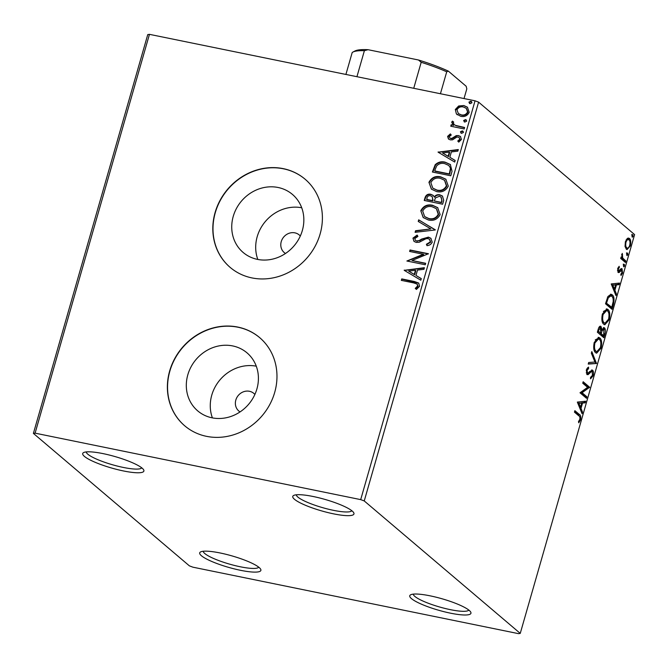 <?xml version="1.0" encoding="UTF-8"?>
<svg xmlns="http://www.w3.org/2000/svg" width="668" height="668" viewBox="0 0 668 668"><rect width="100%" height="100%" fill="white"/><g stroke="black" fill="none" stroke-linecap="round" stroke-linejoin="round"><path stroke-width="1" d="M220.073 552.962A31.822 5.979 -164 0 0 200.575 551.927A31.822 5.979 -164 0 0 209.668 560.535A31.822 5.979 -164 0 0 240.505 570.305A31.822 5.979 -164 0 0 260.629 569.144A31.822 5.979 -164 0 0 220.073 552.962M258.741 567.182A28.933 5.436 16 0 1 240.355 566.79A28.933 5.436 16 0 1 203.222 551.259M430.134 595.839A31.822 5.979 -164 0 0 410.636 594.804A31.822 5.979 -164 0 0 419.729 603.421A31.822 5.979 -164 0 0 450.566 613.191A31.822 5.979 -164 0 0 470.69 612.03A31.822 5.979 -164 0 0 430.134 595.839M468.802 610.059A28.933 5.436 16 0 1 450.424 609.667A28.933 5.436 16 0 1 413.283 594.144M313.142 496.499A31.822 5.979 -164 0 0 293.644 495.464A31.822 5.979 -164 0 0 302.729 504.081A31.822 5.979 -164 0 0 333.566 513.851A31.822 5.979 -164 0 0 353.698 512.682A31.822 5.979 -164 0 0 313.142 496.499M351.802 510.719A28.933 5.436 16 0 1 333.424 510.327A28.933 5.436 16 0 1 296.283 494.796M103.081 453.622A31.822 5.979 -164 0 0 83.583 452.587A31.822 5.979 -164 0 0 92.668 461.196A31.822 5.979 -164 0 0 123.505 470.965A31.822 5.979 -164 0 0 143.637 469.804A31.822 5.979 -164 0 0 103.081 453.622M141.741 467.834A28.933 5.436 16 0 1 123.363 467.45A28.933 5.436 16 0 1 86.222 451.919M254.884 394.454A11.573 10.496 -49.7 0 0 253.807 393.385A11.573 10.496 -49.7 0 0 249.448 391.281A11.573 10.496 -49.7 0 0 236.814 397.619A11.573 10.496 -49.7 0 0 238.827 411.029A11.573 10.496 -49.7 0 0 240.054 411.914M300.308 236.021A11.573 10.496 -49.7 0 0 299.239 234.952A11.573 10.496 -49.7 0 0 294.88 232.848A11.573 10.496 -49.7 0 0 282.238 239.186A11.573 10.496 -49.7 0 0 284.259 252.596A11.573 10.496 -49.7 0 0 285.486 253.481M212.057 417.817A38.076 34.536 -49.7 0 0 253.631 396.976A38.076 34.536 -49.7 0 0 247.001 352.846A38.076 34.536 -49.7 0 0 232.673 345.924A38.076 34.536 -49.7 0 0 191.09 366.765A38.076 34.536 -49.7 0 0 197.72 410.887A38.076 34.536 -49.7 0 0 212.057 417.817M257.481 259.384A38.076 34.536 -49.7 0 0 299.064 238.543A38.076 34.536 -49.7 0 0 292.434 194.413A38.076 34.536 -49.7 0 0 278.097 187.491A38.076 34.536 -49.7 0 0 236.522 208.332A38.076 34.536 -49.7 0 0 243.144 252.462A38.076 34.536 -49.7 0 0 257.481 259.384M251.936 277.913A57.865 52.488 -49.7 0 0 315.129 246.233A57.865 52.488 -49.7 0 0 305.059 179.174A57.865 52.488 -49.7 0 0 283.274 168.645A57.865 52.488 -49.7 0 0 220.081 200.325A57.865 52.488 -49.7 0 0 230.151 267.384A57.865 52.488 -49.7 0 0 251.936 277.913M305.151 179.249A57.865 52.488 -49.7 0 0 283.457 168.804A57.865 52.488 -49.7 0 0 220.298 200.425A57.865 52.488 -49.7 0 0 230.243 267.467M206.512 436.338A57.865 52.488 -49.7 0 0 269.705 404.666A57.865 52.488 -49.7 0 0 259.627 337.599A57.865 52.488 -49.7 0 0 237.841 327.078A57.865 52.488 -49.7 0 0 174.649 358.749A57.865 52.488 -49.7 0 0 184.727 425.817A57.865 52.488 -49.7 0 0 206.512 436.338M259.718 337.682A57.865 52.488 -49.7 0 0 238.025 327.236A57.865 52.488 -49.7 0 0 174.866 358.85A57.865 52.488 -49.7 0 0 184.819 425.9M625.048 246.342L625.398 241.707L627.31 238.409L629.415 238.418C630.767 239.52 631.068 242.008 630.308 245.882L627.068 249.581L626.317 249.206L625.048 246.342M625.448 262.482L620.697 258.449L621.123 256.98L621.816 257.572L622.25 253.372L622.71 258.048L625.866 261.013L625.448 262.482M617.691 268.578L619.178 266.307L619.345 267.517L618.301 268.979L618.535 270.941L621.173 268.603L622.05 268.745L622.534 273.012L621.023 275.492L620.822 274.272L621.9 272.686L621.649 270.239L619.002 272.586L618.134 272.435L617.691 268.578M617.449 270.699L619.069 270.957M621.173 268.603L622.05 268.745L621.24 268.578M621.649 270.239L620.046 269.989L619.111 271.133L620.163 271.35M618.092 272.394L619.002 272.586L618.134 272.435M613.299 304.867L612.022 309.309L605.525 303.79L607.888 296.542L611.061 294.237L612.23 294.847C614.168 296.225 614.518 299.565 613.299 304.867L612.506 304.7M603.864 337.741L597.367 332.221L598.144 329.516C599.029 326.652 599.989 325.633 601.016 326.485L601.885 329.449L604.415 327.838C605.484 328.773 605.667 330.802 604.966 333.916L603.864 337.741M600.524 326.226L599.989 326.276L600.791 328.163M603.93 327.596L603.396 327.637M596.491 363.484L588.232 364.093L588.692 362.49L594.954 362.031L591.355 353.188L591.815 351.593L596.491 363.484L588.316 363.793M586.93 396.825L586.504 398.295L580.008 392.776L587.598 387.331L582.746 383.215L583.172 381.745L589.669 387.265L582.087 392.717L586.93 396.825L585.878 396.608L585.611 397.535M578.772 415.813L574.455 412.139L574.872 410.67L579.265 414.394C580.609 414.811 581.035 416.623 580.534 419.83L578.755 422.802L578.463 421.633L579.866 419.279C580.066 417.199 579.699 416.039 578.772 415.813M520.247 633.398L364.244 500.942L360.695 499.622L35.095 433.156L33.4 433.407L189.395 565.863L192.952 567.19L518.543 633.656L520.247 633.398L634.6 234.593L478.605 102.137L364.244 500.942M577.336 402.086L585.661 401.234L585.201 402.837L582.554 403.029L581.018 408.399L582.538 412.139L582.078 413.734L577.336 402.086M593.176 375.75L590.52 378.839L590.537 377.37L592.483 375.291L592.14 371.684L591.364 371.625L588.116 374.639L586.905 374.556L586.37 369.847L588.533 367.091L588.6 368.577L587.03 370.431L587.59 373.212L586.254 372.844L588.399 372.886L589.568 371.617L592.574 370.222C593.543 371.074 593.743 372.919 593.176 375.75L592.382 375.591M592.14 371.684L590.32 371.408L587.063 374.422L588.116 374.639L586.905 374.556M592.107 369.98L591.556 370.014L592.391 371.993M595.589 352.662C593.702 351.193 593.242 347.794 594.219 342.467L598.703 337.365L599.772 337.924C601.651 339.402 602.093 342.818 601.091 348.162L596.633 353.197L595.589 352.662M603.738 324.222C601.851 322.753 601.4 319.362 602.377 314.035L606.853 308.925L607.922 309.484C609.809 310.971 610.251 314.377 609.241 319.721L604.782 324.765L603.738 324.222M611.212 283.933L619.545 283.073L619.086 284.677L616.439 284.877L614.894 290.246L616.414 293.978L615.954 295.582L611.212 283.933M623.653 266.757L623.461 265.071L624.355 264.303L624.547 265.989L623.82 266.841M626.885 255.477L626.693 253.79L627.586 253.022L627.778 254.708L627.052 255.56M632.162 237.09L631.97 235.403L632.863 234.643L633.055 236.322L632.32 237.173M33.4 433.407L147.753 34.602L149.457 34.344L35.095 433.156M456.394 113.919L455.309 109.494L458.657 105.987L463.842 105.536L467.425 107.197L469.212 112.333C467.375 115.806 464.552 117.134 460.753 116.316L456.394 113.919L455.309 109.494M464.202 128.957L450.766 126.219L451.192 124.749L453.163 125.15L451.685 122.135L452.47 121.117L453.697 122.11L453.263 122.72L454.056 124.507L455.559 125.392L464.619 127.488L464.202 128.957M447.61 136.364L450.332 133.909L451.242 135.011L449.288 136.606L449.798 137.984L450.683 138.393L452.002 138.293L456.227 135.629L458.448 135.571L460.436 136.489L461.438 139.462L458.749 142.117L457.747 141.023L459.743 139.295L459.133 137.541L458.089 137.057L456.712 137.14L452.537 139.829L450.332 139.879L448.47 139.028L447.61 136.364L447.977 136.673L450.708 134.226M452.044 171.334L450.775 175.776L432.396 172.027L435.194 164.72C438.15 162.04 441.481 161.188 445.189 162.182L450.341 164.512L452.044 171.334M442.617 204.216L424.238 200.467L425.015 197.761C425.992 194.881 427.929 193.72 430.835 194.288L433.165 195.365L434.225 196.876C435.745 195.039 437.598 194.355 439.795 194.814L442.425 196.033L443.719 200.392L442.617 204.216M435.235 229.959L415.104 232.33L415.563 230.727L430.835 228.924L418.226 221.434L418.686 219.83L435.235 229.959M425.675 263.292L425.257 264.762L406.879 261.013L423.328 254.249L409.618 251.452L410.035 249.982L428.422 253.731L412.006 260.503L425.675 263.292M413.55 282.873L401.326 280.376L401.744 278.907L414.16 281.445L418.661 283.04L419.596 286.255L416.44 289.436L415.237 288.401L417.7 285.887L417.049 284.042L413.55 282.873M360.695 499.622L475.048 100.81L149.457 34.344M404.207 270.331L424.414 267.709L423.955 269.313L417.5 270.072L415.955 275.441L421.291 278.606L420.832 280.209L404.207 270.331M432.229 242.175C431.161 244.313 429.415 245.473 426.986 245.657L426.393 244.271L430.317 241.899L429.532 239.336L427.971 238.593L426.025 238.71L419.262 242.242L416.248 242.426L414.001 241.382L412.941 238.134L417.108 235.078L417.909 236.455L414.82 238.543L415.404 240.396L416.59 240.939L419.22 240.538L421.575 239.094L428.413 237.123L430.852 238.267L432.229 242.175M428.447 220.006L423.22 217.576L420.79 210.754C423.37 205.928 427.303 204.099 432.58 205.276L437.665 207.623L440.145 214.587C437.557 219.338 433.666 221.141 428.447 220.006M436.605 191.574L431.378 189.136L428.94 182.322C431.528 177.488 435.452 175.667 440.73 176.845L445.815 179.191L448.295 186.147C445.715 190.898 441.815 192.71 436.605 191.574M438.083 152.17L458.298 149.548L457.839 151.152L451.384 151.912L449.84 157.281L455.167 160.454L454.708 162.048L438.083 152.17M460.995 133.141L460.761 132.13L462.64 131.212L462.273 130.903L463.45 132.439L461.563 133.349L460.386 131.813L462.273 130.903L463.024 131.245M464.227 121.86L463.993 120.85L465.872 119.939L465.504 119.622L466.681 121.158L464.803 122.077L463.617 120.532L465.504 119.622L466.256 119.973M469.504 103.482L469.262 102.463L471.149 101.553L470.773 101.235L471.959 102.78L470.072 103.69L468.894 102.154L470.773 101.235L471.525 101.586M475.048 100.81L478.605 102.137M301.711 207.765A38.076 34.536 -49.7 0 0 265.421 221.425A38.076 34.536 -49.7 0 0 257.823 259.451M256.287 366.189A38.076 34.536 -49.7 0 0 219.989 379.858A38.076 34.536 -49.7 0 0 212.399 417.884M401.76 280.468L401.744 278.907M402.119 279.224L418.836 283.199M416.44 289.428L415.237 288.401M415.605 288.71L417.533 287.115L417.166 286.797M417.533 287.115L417.7 285.887M418.076 286.196L417.233 284.217M404.599 270.565L404.274 270.081M404.649 270.398L424.305 268.077M421.266 278.69L415.955 275.441M408.674 271.116L414.628 274.74L415.805 270.632L415.438 270.315L408.674 271.116L414.252 274.431L415.438 270.315M407.338 261.021L423.696 254.566L423.328 254.249M410.052 251.544L410.035 249.982M410.411 250.3L428.355 253.957M425.616 263.518L412.006 260.503M427.203 245.615L426.393 244.271M426.769 244.588L430.685 242.217L430.317 241.899M430.685 242.217L429.699 239.495M414.185 241.532L412.941 238.134M413.308 238.451L417.475 235.395M415.605 240.547L416.59 240.939M416.966 241.257L419.22 240.538M419.596 240.856L421.942 239.411L421.575 239.094M421.942 239.411L428.789 237.441L428.413 237.123M428.789 237.441L431.035 238.426M415.579 232.272L415.563 230.727M415.93 231.044L430.835 228.924M418.619 221.667L418.686 219.83M419.053 220.148L435.285 229.792M423.403 217.726L420.79 210.754M421.157 211.071C423.746 206.245 427.67 204.416 432.947 205.594L432.58 205.276M432.947 205.594L437.849 207.781M424.848 216.741L429.232 218.853C433.398 219.772 436.521 218.344 438.617 214.562L436.546 208.867M432.154 206.754C427.971 205.819 424.815 207.264 422.694 211.071L424.656 216.582L428.864 218.536C433.023 219.455 436.154 218.027 438.241 214.253L436.379 208.717L432.154 206.754M424.673 200.55L425.382 198.079C426.359 195.198 428.297 194.037 431.202 194.597L430.835 194.288M431.202 194.597L433.34 195.524M439.795 194.814L440.162 195.131C437.974 194.664 436.112 195.357 434.601 197.194L434.225 196.876M440.162 195.131L442.6 196.192M442.007 200.993L441.022 197.077L439.369 196.283L435.419 197.928L434.325 200.968L441.523 202.68L442.007 200.993L441.197 197.244M433.023 200.141L432.112 196.551L430.442 195.766C428.714 195.415 427.562 196.108 426.986 197.853L426.919 199.69L432.806 200.893L432.288 196.709M432.806 200.893L432.655 199.832M426.543 199.381L432.438 200.584M441.523 202.68L441.64 200.676M434.325 200.968L441.156 202.362M431.561 189.286L428.94 182.322M429.315 182.631C431.895 177.805 435.828 175.985 441.105 177.162L440.73 176.845M441.105 177.162L445.999 179.35M432.998 188.309L437.39 190.413C441.548 191.34 444.679 189.912 446.767 186.13L444.704 180.435M440.304 178.314C436.12 177.387 432.973 178.824 430.843 182.64L432.806 188.151L437.014 190.096C441.181 191.023 444.303 189.595 446.399 185.813L444.529 180.276L440.304 178.314M432.831 172.119L435.561 165.029L435.194 164.72M435.561 165.029C438.517 162.349 441.857 161.506 445.556 162.499L445.189 162.182M445.556 162.499L450.524 164.679M450.791 168.628L448.787 165.447L444.763 163.652C441.723 162.833 439.035 163.568 436.705 165.848L434.977 169.973L435.068 171.258L449.681 174.239L450.791 168.628L448.963 165.606M434.701 170.941L449.305 173.922L450.424 168.311M438.484 152.404L438.158 151.928M438.525 152.246L458.19 149.924M455.142 160.529L449.84 157.281M442.55 152.955L448.504 156.588L449.689 152.471L449.313 152.154L442.55 152.955L448.136 156.27L449.313 152.154M449.99 138.126L450.683 138.393M451.059 138.71L452.378 138.61L452.002 138.293M452.378 138.61L456.603 135.938L456.227 135.629M456.603 135.938L458.448 135.571M458.816 135.88L460.611 136.648M458.807 142.092L457.747 141.023M458.114 141.332L460.11 139.604L459.743 139.295M460.11 139.604L459.308 137.708M448.662 139.178L447.977 136.673M462.64 131.212L463.2 131.421M451.201 126.302L451.192 124.749M451.56 125.058L453.163 125.15M453.539 125.467L451.685 122.135M452.061 122.453L452.837 121.426L452.47 121.117M452.837 121.426L453.689 122.119M454.248 124.666L455.559 125.392M455.935 125.709L464.552 127.713M465.872 119.939L466.431 120.148M455.685 109.811L459.033 106.304L458.657 105.987M459.033 106.304L463.842 105.536M464.218 105.845L467.608 107.364M457.321 114.796L456.77 114.228M458.532 113.694L461.555 115.163C464.385 115.814 466.506 114.863 467.934 112.316L466.481 108.517M463.433 107.005C460.603 106.362 458.44 107.306 456.962 109.836L458.34 113.535L461.187 114.846C464.01 115.497 466.139 114.545 467.567 111.999L466.297 108.35L463.433 107.005M471.149 101.553L471.708 101.761M574.714 411.212L578.212 414.185L579.799 416.949M579.732 419.663L580.534 419.83M578.889 421.074L578.488 421.708M584.525 401.318L584.149 402.62L585.201 402.837M584.149 402.62L581.502 402.821L582.554 403.029M580.258 407.154L579.966 408.19L581.018 408.399M579.966 408.19L581.486 411.922L582.538 412.139M581.711 403.096L577.887 403.088L579.482 406.996L580.525 407.204L581.711 403.096L578.939 403.305L580.525 407.204M577.887 403.088L578.939 403.305M583.014 382.288L588.617 387.048L589.669 387.265M588.617 387.048L589.568 387.599M588.525 387.382L581.043 392.5L582.087 392.717M581.043 392.5L585.878 396.608M591.673 376.735L590.529 378.163M591.096 371.466L590.32 371.408M587.523 367.759L587.548 368.369L588.6 368.577M587.548 368.369L586.721 368.895M586.262 370.281L587.03 370.431M591.414 352.98L595.505 363.025L596.557 363.242M598.177 337.34L599.772 337.924M598.72 337.707L600.365 340.889M600.298 347.995L601.091 348.162M598.996 350.55L596.098 353.013M593.91 349.397L594.954 350.967L596.85 351.627L600.407 347.644C601.225 343.319 600.874 340.571 599.346 339.394L598.503 338.952L594.904 342.968C594.119 347.268 594.487 350.007 596.006 351.184L596.85 351.627M598.503 338.952L597.451 338.734L595.23 339.895M594.128 342.809L594.904 342.968M594.954 350.967L596.006 351.184M601.192 329.307L601.885 329.449M603.379 327.646L604.281 329.691M604.181 333.758L604.966 333.916M603.354 335.653L602.97 336.981M600.273 333.031L602.569 335.495L603.621 335.703L603.989 329.316L602.093 329.048M601.701 329.407L601.208 330.226M597.635 331.295L600.54 333.09L600.607 327.963L598.77 327.704M598.11 329.633L598.895 329.792L598.453 331.32L600.54 333.09M597.676 331.161L598.453 331.32M600.607 327.963L598.895 329.792M601.183 330.435L602.169 330.635L601.208 333.658L603.621 335.703M600.156 333.441L601.208 333.658M603.989 329.316L602.169 330.635M606.327 308.9L607.922 309.484M606.878 309.276L608.515 312.449M608.456 319.563L609.241 319.721M607.154 322.11L604.256 324.573M602.06 320.957L603.104 322.535L605.008 323.187L608.565 319.204C609.383 314.887 609.032 312.131 607.504 310.954L606.653 310.511L603.062 314.536C602.277 318.836 602.645 321.575 604.156 322.753L605.008 323.187M606.653 310.511L605.6 310.303L603.388 311.463M602.285 314.377L603.062 314.536M603.104 322.535L604.156 322.753M611.512 307.213L611.128 308.549M610.527 294.204L612.23 294.847M611.178 294.638L612.865 297.886M605.826 302.721L611.779 307.272L613.191 301.61C613.341 298.763 612.873 296.993 611.804 296.316L609.826 295.615L607.88 296.559M605.784 302.863L610.727 307.055L611.779 307.272M607.396 297.661L608.281 297.836L606.611 302.88M610.878 295.832L608.281 297.836M618.409 283.157L618.034 284.459L619.086 284.677M618.034 284.459L615.387 284.66L616.439 284.877M614.142 288.993L613.85 290.029L614.894 290.246M613.85 290.029L615.37 293.761L616.414 293.978M615.587 284.935L611.763 284.927L613.358 288.835L614.41 289.052L615.587 284.935L612.815 285.144L614.41 289.052M611.763 284.927L612.815 285.144M618.242 267.334L619.345 267.517M617.624 268.837L618.301 268.979M617.482 270.724L618.017 270.74L617.482 270.724M621.115 268.645L621.724 270.315M621.841 272.87L622.534 273.012M620.605 270.022L620.046 269.989L620.605 270.022M619.111 271.133L617.95 272.369M623.302 264.085L623.495 265.772L624.547 265.989M620.998 257.405L621.816 257.572M621.774 254.341L622.559 254.5M621.632 254.959L622.284 255.093M621.49 257.506L622.71 258.048M621.658 257.831L624.822 260.804L625.866 261.013M624.822 260.804L624.555 261.722M626.542 252.813L626.726 254.5L627.778 254.708M628.129 238.025L629.415 238.418M628.363 238.2L629.548 240.622M629.615 245.74L630.308 245.882M628.454 247.686L626.534 249.364M625.114 246.759L626.743 247.736C627.728 248.655 628.722 247.87 629.724 245.39C630.266 242.509 630.016 240.68 628.997 239.887L627.361 239.369L626.158 239.795M628.997 239.887C628.004 238.977 627.001 239.745 625.974 242.208C625.465 245.098 625.716 246.943 626.743 247.736L625.691 247.519M625.298 242.066L625.974 242.208M631.811 234.426L632.003 236.113L633.055 236.322M345.907 74.449L352.203 52.505A60.755 11.414 -164 0 1 352.787 52.137A60.755 11.414 -164 0 1 364.394 50.684L368.051 49.699L418.469 59.995A59.018 11.089 16 0 1 448.328 71.117L466.155 86.255L466.815 88.852L464.026 98.563M413.734 88.293L421.191 62.283L418.469 59.995M356.929 76.703L364.394 50.684M448.328 71.117L446.725 71.793A60.755 11.414 -164 0 0 421.191 62.283M440.429 93.745L446.725 71.793M352.787 52.137L354.875 51.035A59.018 11.089 16 0 1 368.051 49.699M578.212 414.185L579.265 414.394M588.583 372.969L589.635 373.178M600.632 332.748L601.417 332.914M606.101 301.761L606.886 301.919M623.219 259.443L624.271 259.66M591.873 371.542L590.821 371.333M618.71 271.033L617.666 270.816M621.44 270.131L620.388 269.914"/></g></svg>
